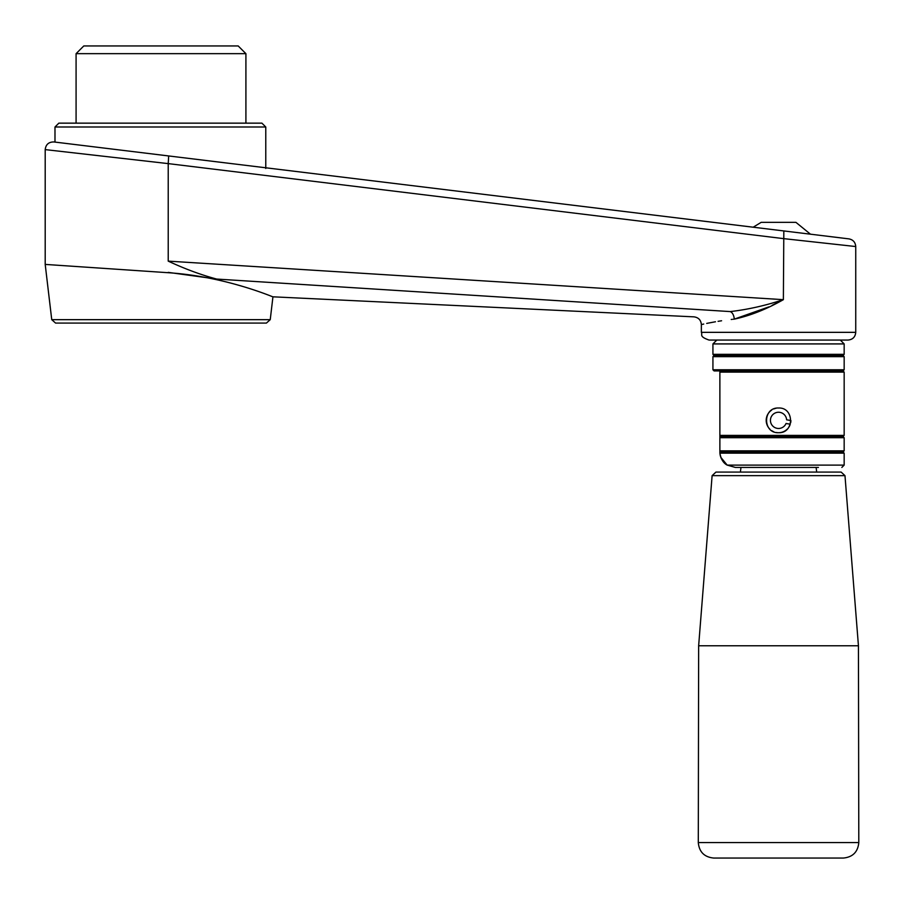 <?xml version="1.0" encoding="UTF-8"?>
<svg xmlns="http://www.w3.org/2000/svg" width="904" height="904" viewBox="0 0 904 904"><rect width="100%" height="100%" fill="white"/><g stroke="black" fill="none" stroke-linecap="round" stroke-linejoin="round"><path stroke-width="1.36" d="M790.288 424.191L786.028 423.49A8.102 8.102 0 0 1 772.931 426.202A8.102 8.102 0 0 1 775.112 413.015A8.102 8.102 0 0 1 786.627 419.806L790.898 420.507A12.351 12.351 0 0 1 790.661 422.767M840.302 340.062L844.166 343.916L844.166 354.334L712.928 354.334L714.092 355.498L843.003 355.498L844.166 356.651L712.928 356.651L712.928 369.781L714.092 370.934L843.003 370.934L844.166 372.098L719.878 372.098L719.878 370.934L719.878 436.553L843.003 436.553L844.166 435.389L719.878 435.389L719.878 451.989A15.436 15.436 0 0 0 727.189 465.108L720.85 457.379M740.399 472.08L740.975 467.424L735.314 467.424L818.436 467.424M776.118 408.246A12.351 12.351 0 0 0 773.813 408.958M771.677 410.1A12.351 12.351 0 0 0 769.812 429.095M771.688 430.632A12.351 12.351 0 0 0 773.813 431.773M776.129 432.474A12.351 12.351 0 0 0 778.547 432.711C762.614 433.479 762.603 407.252 778.536 408.009C794.458 407.229 794.514 433.457 778.547 432.711A12.351 12.351 0 0 0 787.282 429.084M788.819 427.219A12.351 12.351 0 0 0 789.96 425.083M844.166 343.916L712.928 343.916L712.928 354.334M844.166 356.651L844.166 369.781L712.928 369.781M844.166 453.153L719.923 453.153C720.94 459.142 723.358 463.13 727.189 465.108L844.166 465.108L844.166 453.153L843.003 451.989L719.878 451.989L719.878 450.836L844.166 450.836L843.003 451.989M719.878 436.553L719.878 437.705L844.166 437.705L844.166 450.836M735.314 467.424L727.189 465.108M848.02 340.062L709.075 340.062C698.521 336.39 702.837 334.627 701.357 332.344L855.738 332.344C855.286 337.022 852.709 339.599 848.02 340.062M225.209 162.844L54.986 142.086L54.986 127.001L58.85 123.147L261.911 123.147L265.776 127.001L265.776 167.782L753.179 227.209L761.179 222.339L795.915 222.339L810.47 234.192M733.302 319.248L734.274 319.135C690.893 325.915 690.893 325.915 734.274 319.135A7.718 4.418 84.5 0 0 730.217 311.586C682.565 318.151 682.565 318.151 730.217 311.586C747.574 309.597 765.292 305.631 783.372 299.665L783.824 230.938L53.856 141.951C48.703 141.939 45.81 144.493 45.2 149.612L168.223 163.613L168.675 155.951M780.355 230.52L842.268 238.057L780.355 230.52M730.217 311.586L216.711 279.065C201.05 274.884 184.891 268.906 168.223 261.132L168.223 163.613L783.372 238.599L855.738 246.543C855.399 242.295 853.127 239.741 848.958 238.882L783.824 230.938M51.743 319.666L270.239 319.666L266.409 323.078L55.573 323.078L51.743 319.666L45.2 264.409L168.223 272.714C226.644 276.511 273.867 297.54 272.94 296.817C273.844 297.518 226.497 276.488 168.223 272.714M216.711 279.065L168.223 272.375M242.735 286.444L235.424 284.331M768.897 306.885L734.274 319.135C750.083 315.767 766.445 309.27 783.372 299.665L772.106 305.326M270.239 319.666L272.94 296.817L694.001 316.852C698.487 317.485 700.939 320.05 701.357 324.559L703.719 324.05M706.713 323.417L707.911 323.18M708.103 323.135L715.471 321.767M718.081 321.327L721.584 320.773M731.257 319.474L732.308 319.349M245.911 53.664L238.181 45.946L83.801 45.946L76.083 53.664L245.911 53.664L245.911 123.147M698.295 842.584C699.199 851.975 704.34 857.128 713.731 858.054L843.364 858.054C852.754 857.128 857.896 851.975 858.8 842.584L858.438 645.772L698.645 645.772L698.295 842.584L858.8 842.584M698.645 645.772L712.115 475.64L844.98 475.64L858.438 645.772M844.98 475.64L841.138 472.08L715.957 472.08L712.115 475.64M714.092 355.498L712.928 356.651M54.986 127.001L265.776 127.001M168.223 261.132L783.372 299.665M816.12 467.424L816.696 472.08M843.003 355.498L844.166 354.334M843.003 370.934L844.166 369.781M716.793 340.062L712.928 343.916M841.85 467.424L844.166 465.108M843.003 436.553L844.166 437.705M265.776 167.782L265.776 168.472M45.2 149.612L45.2 264.409M701.357 324.559L701.357 332.344M855.738 246.543L855.738 332.344M76.083 123.147L76.083 53.664M844.166 372.098L844.166 435.389"/></g></svg>
